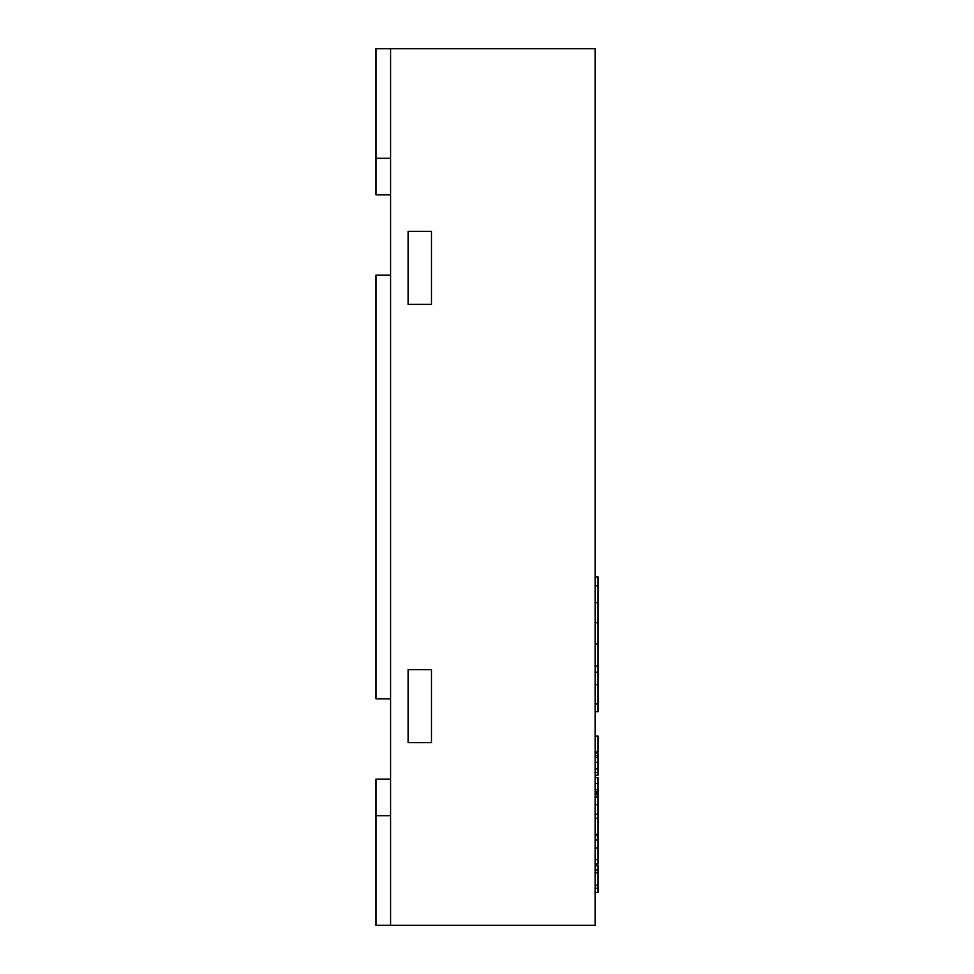 <?xml version="1.0" encoding="UTF-8"?>
<svg xmlns="http://www.w3.org/2000/svg" width="974" height="974" viewBox="0 0 974 974"><rect width="100%" height="100%" fill="white"/><g stroke="black" fill="none" stroke-linecap="round" stroke-linejoin="round"><path stroke-width="1.46" d="M390.574 779.2L375.964 779.2L375.964 925.3L390.574 925.3L390.574 48.7L375.964 48.7L375.964 194.8L390.574 194.8M390.574 275.155L375.964 275.155L375.964 698.845L390.574 698.845M390.574 48.7L595.114 48.7L595.114 925.3L390.574 925.3M408.106 304.375L431.482 304.375L431.482 231.325L408.106 231.325L408.106 304.375M431.482 669.625L408.106 669.625L408.106 742.675L431.482 742.675L431.482 669.625M595.114 755.581L598.036 755.581L598.036 775.17L595.114 775.17M598.036 756.725L598.036 752.914L595.114 752.914M595.114 777.666L598.036 777.666L598.036 793.944L595.114 793.944M598.036 793.944L598.036 818.318L595.114 818.318M598.036 818.318L598.036 864.108L595.114 864.108M598.036 835.643L595.114 835.643M595.114 736.027L598.036 736.027L598.036 752.013L595.114 752.013M598.036 768.803L595.114 768.803M598.036 768.9L595.114 768.9M598.036 772.625L595.114 772.625M598.036 792.008L595.114 792.008M598.036 814.313L595.114 814.313M598.036 794.711L595.114 794.711M598.036 834.304L595.114 834.304M598.036 839.917L595.114 839.917M595.114 865.752L598.036 865.752L598.036 892.488L595.114 892.488M598.036 869.989L595.114 869.989M598.036 872.85L595.114 872.85M598.036 885.22L595.114 885.22M598.036 888.251L595.114 888.251M595.114 576.912L598.036 576.912L598.036 711.702L595.114 711.702M598.036 602.687L595.114 602.687M598.036 643.887L595.114 643.887M598.036 666.07L595.114 666.07M598.036 672.194L595.114 672.194M598.036 684.661L595.114 684.661M390.574 815.701L375.964 815.701M390.574 158.299L375.964 158.299M598.036 757.395L595.114 757.395M598.036 762.301L595.114 762.301M598.036 783.425L595.114 783.425M598.036 789.61L595.114 789.61M598.036 797.109L595.114 797.109M598.036 804.682L595.114 804.682M598.036 848.086L595.114 848.086M598.036 859.628L595.114 859.628M598.036 585.788L595.114 585.788M598.036 622.763L595.114 622.763M598.036 703.885L595.114 703.885"/></g></svg>
